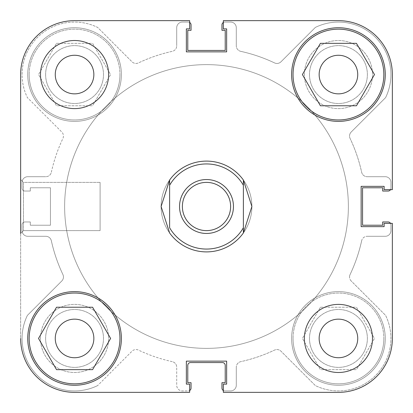 <?xml version="1.0" encoding="UTF-8"?>
<svg xmlns="http://www.w3.org/2000/svg" width="413" height="413" viewBox="0 0 413 413"><rect width="100%" height="100%" fill="white"/><g stroke="black" fill="none" stroke-linecap="round" stroke-linejoin="round"><path stroke-width="0.31" stroke-dasharray="2.06 1.55" d="M29.163 74.562A45.399 45.399 0 0 0 74.562 119.961A45.399 45.399 0 0 0 119.961 74.562A45.399 45.399 0 0 1 74.562 119.961A45.399 45.399 0 0 1 29.163 74.562A45.399 45.399 0 0 1 74.562 29.163A45.399 45.399 0 0 1 119.961 74.562A45.399 45.399 0 0 0 74.562 29.163A45.399 45.399 0 0 0 29.163 74.562M293.039 338.438A45.399 45.399 0 0 0 338.438 383.837A45.399 45.399 0 0 0 383.837 338.438A45.399 45.399 0 0 1 338.438 383.837A45.399 45.399 0 0 1 293.039 338.438A45.399 45.399 0 0 1 338.438 293.039A45.399 45.399 0 0 1 383.837 338.438A45.399 45.399 0 0 0 338.438 293.039A45.399 45.399 0 0 0 293.039 338.438M55.265 338.438A19.292 19.292 0 0 1 74.562 319.146A19.292 19.292 0 0 1 93.854 338.438A19.292 19.292 0 0 1 74.562 357.735A19.292 19.292 0 0 1 55.265 338.438A19.292 19.292 0 0 1 74.562 319.146A19.292 19.292 0 0 1 93.854 338.438A19.292 19.292 0 0 1 74.562 357.735A19.292 19.292 0 0 1 55.265 338.438A19.292 19.292 0 0 0 74.562 357.735A19.292 19.292 0 0 0 93.854 338.438A19.292 19.292 0 0 0 74.562 319.146A19.292 19.292 0 0 0 55.265 338.438M319.146 74.562A19.292 19.292 0 0 1 338.438 55.265A19.292 19.292 0 0 1 357.735 74.562A19.292 19.292 0 0 1 338.438 93.854A19.292 19.292 0 0 1 319.146 74.562A19.292 19.292 0 0 1 338.438 55.265A19.292 19.292 0 0 1 357.735 74.562A19.292 19.292 0 0 1 338.438 93.854A19.292 19.292 0 0 1 319.146 74.562A19.292 19.292 0 0 0 338.438 93.854A19.292 19.292 0 0 0 357.735 74.562A19.292 19.292 0 0 0 338.438 55.265A19.292 19.292 0 0 0 319.146 74.562M304.391 74.562A34.047 34.047 0 0 1 338.438 40.51A34.047 34.047 0 0 1 372.49 74.562A34.047 34.047 0 0 1 338.438 108.609A34.047 34.047 0 0 1 304.391 74.562A34.047 34.047 0 0 1 338.438 40.51A34.047 34.047 0 0 1 372.49 74.562A34.047 34.047 0 0 1 338.438 108.609A34.047 34.047 0 0 1 304.391 74.562M40.51 338.438A34.047 34.047 0 0 1 74.562 304.391A34.047 34.047 0 0 1 108.609 338.438A34.047 34.047 0 0 1 74.562 372.49A34.047 34.047 0 0 1 40.51 338.438A34.047 34.047 0 0 1 74.562 304.391A34.047 34.047 0 0 1 108.609 338.438A34.047 34.047 0 0 1 74.562 372.49A34.047 34.047 0 0 1 40.51 338.438M27.743 74.562A46.819 46.819 0 0 1 74.562 27.743A46.819 46.819 0 0 1 121.376 74.562A46.819 46.819 0 0 1 74.562 121.376A46.819 46.819 0 0 1 27.743 74.562A46.819 46.819 0 0 1 74.562 27.743A46.819 46.819 0 0 1 121.376 74.562A46.819 46.819 0 0 1 74.562 121.376A46.819 46.819 0 0 1 27.743 74.562M291.624 338.438A46.819 46.819 0 0 1 338.438 291.624A46.819 46.819 0 0 1 385.257 338.438A46.819 46.819 0 0 1 338.438 385.257A46.819 46.819 0 0 1 291.624 338.438A46.819 46.819 0 0 1 338.438 291.624A46.819 46.819 0 0 1 385.257 338.438A46.819 46.819 0 0 1 338.438 385.257A46.819 46.819 0 0 1 291.624 338.438M20.65 233.453L23.489 230.619L23.489 182.381L100.096 182.381L23.489 182.381L23.489 230.619L100.096 230.619L100.096 182.381L100.096 230.619L100.096 182.381L100.096 230.619L23.489 230.619L20.65 233.453L20.65 179.547L20.65 233.453L20.65 179.547L20.65 233.453L20.65 179.547L23.489 182.381L23.489 230.619L23.489 182.381L20.65 179.547M348.371 206.5A141.871 141.871 0 0 1 206.5 348.371A141.871 141.871 0 0 1 64.629 206.5A141.871 141.871 0 0 1 206.5 64.629A141.871 141.871 0 0 1 348.371 206.5A141.871 141.871 0 0 1 206.5 348.371A141.871 141.871 0 0 1 64.629 206.5A141.871 141.871 0 0 1 206.5 64.629A141.871 141.871 0 0 1 348.371 206.5A141.871 141.871 0 0 0 206.5 64.629A141.871 141.871 0 0 0 64.629 206.5A141.871 141.871 0 0 0 206.5 348.371A141.871 141.871 0 0 0 348.371 206.5A141.871 141.871 0 0 0 206.5 64.629A141.871 141.871 0 0 0 64.629 206.5A141.871 141.871 0 0 0 206.5 348.371A141.871 141.871 0 0 0 348.371 206.5A141.871 141.871 0 0 1 206.5 348.371A141.871 141.871 0 0 1 64.629 206.5A141.871 141.871 0 0 1 206.5 64.629A141.871 141.871 0 0 1 348.371 206.5A141.871 141.871 0 0 1 206.5 348.371A141.871 141.871 0 0 1 64.629 206.5A141.871 141.871 0 0 1 206.5 64.629A141.871 141.871 0 0 1 348.371 206.5A141.871 141.871 0 0 1 206.5 348.371A141.871 141.871 0 0 1 64.629 206.5A141.871 141.871 0 0 1 206.5 64.629A141.871 141.871 0 0 1 348.371 206.5A141.871 141.871 0 0 1 206.5 348.371A141.871 141.871 0 0 1 64.629 206.5A141.871 141.871 0 0 1 206.5 64.629A141.871 141.871 0 0 1 348.371 206.5M161.101 206.5A45.399 45.399 0 0 1 206.5 161.101A45.399 45.399 0 0 1 251.899 206.5A45.399 45.399 0 0 1 206.5 251.899A45.399 45.399 0 0 1 161.101 206.5A45.399 45.399 0 0 1 206.5 161.101A45.399 45.399 0 0 1 251.899 206.5A45.399 45.399 0 0 1 206.5 251.899A45.399 45.399 0 0 1 161.101 206.5A45.399 45.399 0 0 0 206.5 251.899A45.399 45.399 0 0 0 251.899 206.5A45.399 45.399 0 0 0 206.5 161.101A45.399 45.399 0 0 0 161.101 206.5A45.399 45.399 0 0 0 206.5 251.899A45.399 45.399 0 0 0 251.899 206.5A45.399 45.399 0 0 0 206.5 161.101A45.399 45.399 0 0 0 161.101 206.5L169.614 232.963A45.399 45.399 0 0 0 243.386 232.963L251.899 206.5A45.399 45.399 0 0 0 206.5 161.101A45.399 45.399 0 0 0 161.101 206.5A45.399 45.399 0 0 0 206.5 251.899A45.399 45.399 0 0 0 251.899 206.5A45.399 45.399 0 0 1 206.5 251.899A45.399 45.399 0 0 1 161.101 206.5A45.399 45.399 0 0 1 206.5 161.101A45.399 45.399 0 0 1 251.899 206.5L243.386 180.037A45.399 45.399 0 0 0 169.614 180.037L161.101 206.5M357.735 338.438A19.292 19.292 0 0 0 338.438 319.146A19.292 19.292 0 0 0 319.146 338.438A19.292 19.292 0 0 1 338.438 319.146A19.292 19.292 0 0 1 357.735 338.438A19.292 19.292 0 0 1 338.438 357.735A19.292 19.292 0 0 1 319.146 338.438A19.292 19.292 0 0 0 338.438 357.735A19.292 19.292 0 0 0 357.735 338.438A19.292 19.292 0 0 0 338.438 319.146A19.292 19.292 0 0 0 319.146 338.438A19.292 19.292 0 0 0 338.438 357.735A19.292 19.292 0 0 0 357.735 338.438M93.854 74.562A19.292 19.292 0 0 0 74.562 55.265A19.292 19.292 0 0 0 55.265 74.562A19.292 19.292 0 0 1 74.562 55.265A19.292 19.292 0 0 1 93.854 74.562A19.292 19.292 0 0 1 74.562 93.854A19.292 19.292 0 0 1 55.265 74.562A19.292 19.292 0 0 0 74.562 93.854A19.292 19.292 0 0 0 93.854 74.562A19.292 19.292 0 0 0 74.562 55.265A19.292 19.292 0 0 0 55.265 74.562A19.292 19.292 0 0 0 74.562 93.854A19.292 19.292 0 0 0 93.854 74.562M189.644 392.35L74.562 392.35L189.644 392.35L189.644 384.121L189.644 392.35L189.644 384.121L186.356 384.121L186.356 361.138L226.644 361.138L226.644 384.121L223.356 384.121L223.356 392.35L338.438 392.35A53.912 53.912 0 0 0 392.35 338.438L392.35 223.356L392.35 338.438A53.912 53.912 0 0 1 338.438 392.35A53.912 53.912 0 0 0 392.35 338.438L392.35 223.356L384.121 223.356L384.121 226.644L361.138 226.644L361.138 186.356L384.121 186.356L384.121 189.644L392.35 189.644L392.35 74.562A53.912 53.912 0 0 0 338.438 20.65L223.356 20.65L223.356 28.879L226.644 28.879L226.644 51.862L186.356 51.862L186.356 28.879L189.644 28.879L189.644 20.65L74.562 20.65A53.912 53.912 0 0 0 20.65 74.562A53.912 53.912 0 0 1 74.562 20.65A53.912 53.912 0 0 0 20.65 74.562L20.65 338.438A53.912 53.912 0 0 0 74.562 392.35A53.912 53.912 0 0 1 20.65 338.438L20.65 74.562M189.644 20.65L189.644 28.879L186.356 28.879L186.356 51.862L226.644 51.862L226.644 28.879L223.356 28.879L223.356 20.65L338.438 20.65A53.912 53.912 0 0 1 392.35 74.562A53.912 53.912 0 0 0 338.438 20.65L223.356 20.65L223.356 28.879L226.644 28.879L226.644 51.862L186.356 51.862L186.356 28.879L189.644 28.879L189.644 20.65L74.562 20.65M384.121 189.644L392.35 189.644L384.121 189.644L384.121 186.356L384.121 189.644M361.138 186.356L384.121 186.356L361.138 186.356L361.138 226.644L361.138 186.356M384.121 226.644L361.138 226.644L384.121 226.644L384.121 223.356L384.121 226.644M392.35 223.356L384.121 223.356L392.35 223.356M223.356 384.121L223.356 392.35L223.356 384.121L226.644 384.121L223.356 384.121M226.644 361.138L226.644 384.121L226.644 361.138L186.356 361.138L226.644 361.138M186.356 384.121L186.356 361.138L186.356 384.121L189.644 384.121L186.356 384.121M320.421 307.226L356.46 307.226L374.477 338.438L356.46 369.65L320.421 369.65L302.399 338.438L320.421 307.226L302.399 338.438L320.421 369.65L356.46 369.65L374.477 338.438L356.46 307.226L320.421 307.226M56.54 43.35L92.579 43.35L110.601 74.562L92.579 105.774L56.54 105.774L38.523 74.562L56.54 43.35L38.523 74.562L56.54 105.774L92.579 105.774L110.601 74.562L92.579 43.35L56.54 43.35M119.961 338.438A45.399 45.399 0 0 0 74.562 293.039A45.399 45.399 0 0 0 29.163 338.438A45.399 45.399 0 0 0 74.562 383.837A45.399 45.399 0 0 0 119.961 338.438M383.837 74.562A45.399 45.399 0 0 0 338.438 29.163A45.399 45.399 0 0 0 293.039 74.562A45.399 45.399 0 0 0 338.438 119.961A45.399 45.399 0 0 0 383.837 74.562M304.391 338.438A34.047 34.047 0 0 0 338.438 372.49A34.047 34.047 0 0 0 372.49 338.438A34.047 34.047 0 0 0 338.438 304.391A34.047 34.047 0 0 0 304.391 338.438M40.51 74.562A34.047 34.047 0 0 0 74.562 108.609A34.047 34.047 0 0 0 108.609 74.562A34.047 34.047 0 0 0 74.562 40.51A34.047 34.047 0 0 0 40.51 74.562M27.743 338.438A46.819 46.819 0 0 0 74.562 385.257A46.819 46.819 0 0 0 121.376 338.438A46.819 46.819 0 0 0 74.562 291.624A46.819 46.819 0 0 0 27.743 338.438M291.624 74.562A46.819 46.819 0 0 0 338.438 121.376A46.819 46.819 0 0 0 385.257 74.562A46.819 46.819 0 0 0 338.438 27.743A46.819 46.819 0 0 0 291.624 74.562M74.562 392.35A53.912 53.912 0 0 1 20.65 338.438M392.35 74.562L392.35 189.644M320.421 105.774L356.46 105.774L374.477 74.562L356.46 43.35L320.421 43.35L302.399 74.562L320.421 105.774M56.54 369.65L92.579 369.65L110.601 338.438L92.579 307.226L56.54 307.226L38.523 338.438L56.54 369.65M206.5 230.619A24.119 24.119 0 0 1 182.381 206.5A24.119 24.119 0 0 1 206.5 182.381A24.119 24.119 0 0 1 230.619 206.5A24.119 24.119 0 0 1 206.5 230.619A24.119 24.119 0 0 1 182.381 206.5A24.119 24.119 0 0 1 206.5 182.381A24.119 24.119 0 0 1 230.619 206.5A24.119 24.119 0 0 1 206.5 230.619A24.119 24.119 0 0 1 182.381 206.5A24.119 24.119 0 0 1 206.5 182.381A24.119 24.119 0 0 1 230.619 206.5A24.119 24.119 0 0 1 206.5 230.619M206.5 233.453A26.953 26.953 0 0 0 233.453 206.5A26.953 26.953 0 0 0 206.5 179.547A26.953 26.953 0 0 0 179.547 206.5A26.953 26.953 0 0 0 206.5 233.453M243.386 185.267L243.386 227.733A42.56 42.56 0 0 1 169.614 227.733L169.614 185.267A42.56 42.56 0 0 1 243.386 185.267L243.386 232.963L243.386 185.267M351.205 280.985A5.674 5.674 0 0 1 349.543 276.968A5.674 5.674 0 0 0 351.205 280.985L385.587 315.367A52.492 52.492 0 0 1 315.367 385.587L280.985 351.205A5.674 5.674 0 0 0 274.542 350.09A158.897 158.897 0 0 1 240.743 361.659A5.674 5.674 0 0 0 236.293 367.203A5.674 5.674 0 0 1 240.743 361.659A158.897 158.897 0 0 0 274.542 350.09A5.674 5.674 0 0 1 280.985 351.205L315.367 385.587A52.492 52.492 0 0 0 385.587 315.367L351.205 280.985M350.09 138.458A5.674 5.674 0 0 1 349.543 136.032A5.674 5.674 0 0 0 350.09 138.458A158.897 158.897 0 0 1 361.659 172.257A5.674 5.674 0 0 0 367.203 176.707A5.674 5.674 0 0 1 361.659 172.257A158.897 158.897 0 0 0 350.09 138.458M45.621 338.438A28.941 28.941 0 0 1 74.562 309.497A28.941 28.941 0 0 1 103.503 338.438A28.941 28.941 0 0 1 74.562 367.379A28.941 28.941 0 0 1 45.621 338.438A28.941 28.941 0 0 1 74.562 309.497A28.941 28.941 0 0 1 103.503 338.438A28.941 28.941 0 0 1 74.562 367.379A28.941 28.941 0 0 1 45.621 338.438M45.621 74.562A28.941 28.941 0 0 1 74.562 45.621A28.941 28.941 0 0 1 103.503 74.562A28.941 28.941 0 0 1 74.562 103.503A28.941 28.941 0 0 1 45.621 74.562A28.941 28.941 0 0 1 74.562 45.621A28.941 28.941 0 0 1 103.503 74.562A28.941 28.941 0 0 1 74.562 103.503A28.941 28.941 0 0 1 45.621 74.562M309.497 74.562A28.941 28.941 0 0 1 338.438 45.621A28.941 28.941 0 0 1 367.379 74.562A28.941 28.941 0 0 1 338.438 103.503A28.941 28.941 0 0 1 309.497 74.562A28.941 28.941 0 0 1 338.438 45.621A28.941 28.941 0 0 1 367.379 74.562A28.941 28.941 0 0 1 338.438 103.503A28.941 28.941 0 0 1 309.497 74.562M309.497 338.438A28.941 28.941 0 0 1 338.438 309.497A28.941 28.941 0 0 1 367.379 338.438A28.941 28.941 0 0 1 338.438 367.379A28.941 28.941 0 0 1 309.497 338.438A28.941 28.941 0 0 1 338.438 309.497A28.941 28.941 0 0 1 367.379 338.438A28.941 28.941 0 0 1 338.438 367.379A28.941 28.941 0 0 1 309.497 338.438M22.07 74.562A52.492 52.492 0 0 1 97.633 27.413L132.015 61.795A5.674 5.674 0 0 0 138.458 62.91A158.897 158.897 0 0 1 172.257 51.341A5.674 5.674 0 0 0 176.707 45.797A5.674 5.674 0 0 1 172.257 51.341A158.897 158.897 0 0 0 138.458 62.91A5.674 5.674 0 0 1 132.015 61.795L97.633 27.413A52.492 52.492 0 0 0 27.413 97.633A52.492 52.492 0 0 1 22.07 74.562M22.07 338.438A52.492 52.492 0 0 1 27.413 315.367L61.795 280.985A5.674 5.674 0 0 0 62.91 274.542A158.897 158.897 0 0 1 51.341 240.743A5.674 5.674 0 0 0 45.797 236.293A5.674 5.674 0 0 1 51.341 240.743A158.897 158.897 0 0 0 62.91 274.542A5.674 5.674 0 0 1 61.795 280.985L27.413 315.367A52.492 52.492 0 0 0 97.633 385.587A52.492 52.492 0 0 1 22.07 338.438M51.341 172.257A158.897 158.897 0 0 1 62.91 138.458A5.674 5.674 0 0 0 61.795 132.015L27.413 97.633L61.795 132.015A5.674 5.674 0 0 1 62.91 138.458A158.897 158.897 0 0 0 51.341 172.257A5.674 5.674 0 0 1 45.797 176.707A5.674 5.674 0 0 0 51.341 172.257M240.743 51.341A158.897 158.897 0 0 1 274.542 62.91A5.674 5.674 0 0 0 280.985 61.795L315.367 27.413A52.492 52.492 0 0 1 385.587 97.633L351.205 132.015A5.674 5.674 0 0 0 349.543 136.032A5.674 5.674 0 0 1 351.205 132.015L385.587 97.633A52.492 52.492 0 0 0 315.367 27.413L280.985 61.795A5.674 5.674 0 0 1 274.542 62.91A158.897 158.897 0 0 0 240.743 51.341A5.674 5.674 0 0 1 236.293 45.797A5.674 5.674 0 0 0 240.743 51.341M361.659 240.743A158.897 158.897 0 0 1 350.09 274.542A5.674 5.674 0 0 0 349.543 276.968A5.674 5.674 0 0 1 350.09 274.542A158.897 158.897 0 0 0 361.659 240.743A5.674 5.674 0 0 1 367.203 236.293A5.674 5.674 0 0 0 361.659 240.743M172.257 361.659A158.897 158.897 0 0 1 138.458 350.09A5.674 5.674 0 0 0 132.015 351.205L97.633 385.587L132.015 351.205A5.674 5.674 0 0 1 138.458 350.09A158.897 158.897 0 0 0 172.257 361.659A5.674 5.674 0 0 1 176.707 367.203A5.674 5.674 0 0 0 172.257 361.659M22.07 224.801L22.07 230.619A5.674 5.674 0 0 0 27.743 236.293L45.797 236.293L27.743 236.293A5.674 5.674 0 0 1 22.07 230.619L22.07 224.801A2.839 2.839 0 0 1 24.904 221.962L30.299 221.962L30.299 225.224L50.443 225.224L50.443 187.776L30.299 187.776L30.299 191.038L24.904 191.038A2.839 2.839 0 0 1 22.07 188.199L22.07 182.381A5.674 5.674 0 0 1 27.743 176.707L45.797 176.707L27.743 176.707A5.674 5.674 0 0 0 22.07 182.381L22.07 188.199A2.839 2.839 0 0 0 24.904 191.038L30.299 191.038L30.299 187.776L50.443 187.776L50.443 225.224L30.299 225.224L30.299 221.962L24.904 221.962A2.839 2.839 0 0 0 22.07 224.801M176.707 27.743L176.707 45.797L176.707 27.743A5.674 5.674 0 0 1 182.381 22.07A5.674 5.674 0 0 0 176.707 27.743M189.644 22.467A2.839 2.839 0 0 0 188.199 22.07L182.381 22.07L188.199 22.07A2.839 2.839 0 0 1 191.038 24.904L191.038 30.299L187.776 30.299L187.776 50.443L225.224 50.443L225.224 30.299L221.962 30.299L221.962 24.904A2.839 2.839 0 0 1 224.801 22.07L230.619 22.07A5.674 5.674 0 0 1 236.293 27.743L236.293 45.797L236.293 27.743A5.674 5.674 0 0 0 230.619 22.07L224.801 22.07A2.839 2.839 0 0 0 223.356 22.467M385.257 176.707L367.203 176.707L385.257 176.707A5.674 5.674 0 0 1 390.93 182.381A5.674 5.674 0 0 0 385.257 176.707M390.533 189.644A2.839 2.839 0 0 0 390.93 188.199L390.93 182.381L390.93 188.199A2.839 2.839 0 0 1 388.096 191.038L382.701 191.038L382.701 187.776L362.557 187.776L362.557 225.224L382.701 225.224L382.701 221.962L388.096 221.962A2.839 2.839 0 0 1 390.93 224.801L390.93 230.619A5.674 5.674 0 0 1 385.257 236.293L367.203 236.293L385.257 236.293A5.674 5.674 0 0 0 390.93 230.619L390.93 224.801A2.839 2.839 0 0 0 390.533 223.356M236.293 385.257L236.293 367.203L236.293 385.257A5.674 5.674 0 0 1 230.619 390.93A5.674 5.674 0 0 0 236.293 385.257M223.356 390.533A2.839 2.839 0 0 0 224.801 390.93L230.619 390.93L224.801 390.93A2.839 2.839 0 0 1 221.962 388.096L221.962 382.701L225.224 382.701L225.224 365.397A2.839 2.839 0 0 0 222.39 362.557L190.61 362.557A2.839 2.839 0 0 0 187.776 365.397L187.776 382.701L191.038 382.701L191.038 388.096A2.839 2.839 0 0 1 188.199 390.93L182.381 390.93A5.674 5.674 0 0 1 176.707 385.257L176.707 367.203L176.707 385.257A5.674 5.674 0 0 0 182.381 390.93L188.199 390.93A2.839 2.839 0 0 0 189.644 390.533"/><path stroke-width="0.62" d="M392.35 74.562L392.35 189.644L392.35 74.562A53.912 53.912 0 0 0 338.438 20.65L223.356 20.65L223.356 28.879L226.644 28.879L226.644 51.862L186.356 51.862L186.356 28.879L189.644 28.879L189.644 20.65L74.562 20.65A53.912 53.912 0 0 0 20.65 74.562L20.65 233.453M20.65 179.547L20.65 74.562M189.644 392.35L74.562 392.35L189.644 392.35L189.644 384.121L186.356 384.121L186.356 361.138L226.644 361.138L226.644 384.121L223.356 384.121L223.356 392.35L338.438 392.35A53.912 53.912 0 0 0 392.35 338.438L392.35 223.356L384.121 223.356L384.121 226.644L361.138 226.644L361.138 186.356L384.121 186.356L384.121 189.644L392.35 189.644M29.163 338.438A45.399 45.399 0 0 1 74.562 293.039A45.399 45.399 0 0 1 119.961 338.438A45.399 45.399 0 0 1 74.562 383.837A45.399 45.399 0 0 1 29.163 338.438M293.039 74.562A45.399 45.399 0 0 1 338.438 29.163A45.399 45.399 0 0 1 383.837 74.562A45.399 45.399 0 0 1 338.438 119.961A45.399 45.399 0 0 1 293.039 74.562M55.265 74.562A19.292 19.292 0 0 0 74.562 93.854A19.292 19.292 0 0 0 93.854 74.562A19.292 19.292 0 0 0 74.562 55.265A19.292 19.292 0 0 0 55.265 74.562M319.146 338.438A19.292 19.292 0 0 0 338.438 357.735A19.292 19.292 0 0 0 357.735 338.438A19.292 19.292 0 0 0 338.438 319.146A19.292 19.292 0 0 0 319.146 338.438M304.391 338.438A34.047 34.047 0 0 0 338.438 372.49A34.047 34.047 0 0 0 372.49 338.438A34.047 34.047 0 0 0 338.438 304.391A34.047 34.047 0 0 0 304.391 338.438M40.51 74.562A34.047 34.047 0 0 0 74.562 108.609A34.047 34.047 0 0 0 108.609 74.562A34.047 34.047 0 0 0 74.562 40.51A34.047 34.047 0 0 0 40.51 74.562M27.743 338.438A46.819 46.819 0 0 0 74.562 385.257A46.819 46.819 0 0 0 121.376 338.438A46.819 46.819 0 0 0 74.562 291.624A46.819 46.819 0 0 0 27.743 338.438M291.624 74.562A46.819 46.819 0 0 0 338.438 121.376A46.819 46.819 0 0 0 385.257 74.562A46.819 46.819 0 0 0 338.438 27.743A46.819 46.819 0 0 0 291.624 74.562M357.735 74.562A19.292 19.292 0 0 1 338.438 93.854A19.292 19.292 0 0 1 319.146 74.562A19.292 19.292 0 0 1 338.438 55.265A19.292 19.292 0 0 1 357.735 74.562M93.854 338.438A19.292 19.292 0 0 1 74.562 357.735A19.292 19.292 0 0 1 55.265 338.438A19.292 19.292 0 0 1 74.562 319.146A19.292 19.292 0 0 1 93.854 338.438M189.644 20.65L74.562 20.65M20.65 338.438A53.912 53.912 0 0 0 74.562 392.35M356.46 105.774L320.421 105.774L302.399 74.562L320.421 43.35L356.46 43.35L374.477 74.562L356.46 105.774M92.579 369.65L56.54 369.65L38.523 338.438L56.54 307.226L92.579 307.226L110.601 338.438L92.579 369.65M206.5 179.547A26.953 26.953 0 0 0 179.547 206.5A26.953 26.953 0 0 0 206.5 233.453A26.953 26.953 0 0 0 233.453 206.5A26.953 26.953 0 0 0 206.5 179.547M206.5 230.619A24.119 24.119 0 0 1 182.381 206.5A24.119 24.119 0 0 1 206.5 182.381A24.119 24.119 0 0 1 230.619 206.5A24.119 24.119 0 0 1 206.5 230.619M169.614 180.037L161.101 206.5L169.614 232.963A45.399 45.399 0 0 0 243.386 232.963L251.899 206.5L243.386 180.037A45.399 45.399 0 0 0 169.614 180.037L169.614 185.267A42.56 42.56 0 0 1 243.386 185.267L243.386 227.733A42.56 42.56 0 0 1 169.614 227.733L169.614 180.037M243.386 180.037L243.386 185.267L243.386 180.037M243.386 227.733L243.386 232.963L243.386 227.733M189.644 390.533A2.839 2.839 0 0 0 191.038 388.096L191.038 382.701L187.776 382.701L187.776 365.397A2.839 2.839 0 0 1 190.61 362.557L222.39 362.557A2.839 2.839 0 0 1 225.224 365.397L225.224 382.701L221.962 382.701L221.962 388.096A2.839 2.839 0 0 0 223.356 390.533M390.533 223.356A2.839 2.839 0 0 0 388.096 221.962L382.701 221.962L382.701 225.224L362.557 225.224L362.557 187.776L382.701 187.776L382.701 191.038L388.096 191.038A2.839 2.839 0 0 0 390.533 189.644M223.356 22.467A2.839 2.839 0 0 0 221.962 24.904L221.962 30.299L225.224 30.299L225.224 50.443L187.776 50.443L187.776 30.299L191.038 30.299L191.038 24.904A2.839 2.839 0 0 0 189.644 22.467"/></g></svg>
